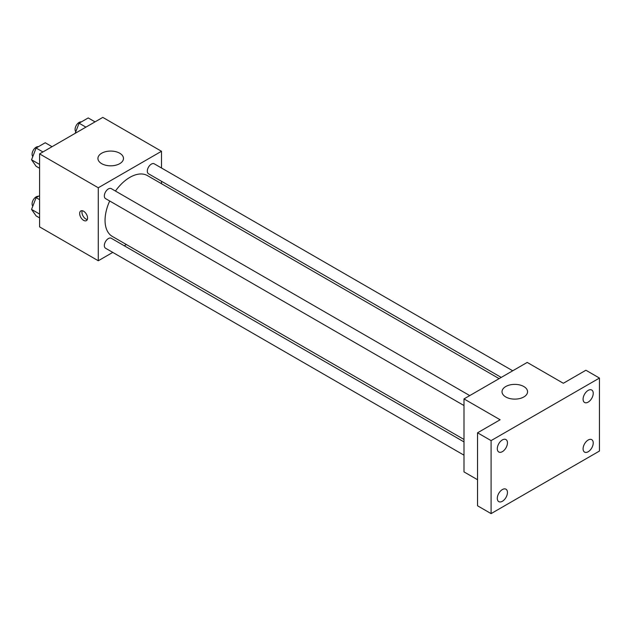 <?xml version="1.0" encoding="UTF-8"?>
<svg xmlns="http://www.w3.org/2000/svg" width="631" height="631" viewBox="0 0 631 631"><rect width="100%" height="100%" fill="white"/><g stroke="black" fill="none" stroke-linecap="round" stroke-linejoin="round"><path stroke-width="0.95" d="M112.768 252.4L98.286 260.761L39.587 226.876L39.587 153.885L102.798 117.39L161.497 151.274L161.497 167.996M126.374 244.544L124.26 245.767M109.691 200.997A35.115 20.279 120 0 0 105.054 220.353A35.115 20.279 120 0 0 112.334 236.428L463.998 439.468M499.121 378.639L147.449 175.607A35.115 20.279 120 0 0 115.441 191.043M161.497 181.271L161.497 183.716M98.286 260.761L98.286 187.77L161.497 151.274M512.727 370.783L154.256 163.815A5.75 3.321 120 0 0 149.823 165.354A5.75 3.321 120 0 0 147.315 171.143A5.75 3.321 120 0 0 148.506 173.77L501.235 377.417M463.998 441.913L111.269 238.266A5.75 3.321 120 0 0 106.844 239.804A5.75 3.321 120 0 0 104.336 245.585A5.75 3.321 120 0 0 105.527 248.22L463.998 455.18M463.998 405.552L105.527 198.584A5.75 3.321 -60 0 1 105.527 191.95A5.75 3.321 -60 0 1 111.269 188.63L469.748 395.598M98.286 187.77L39.587 153.885M101.67 163.658A12.77 7.375 180 0 1 97.931 158.444A12.77 7.375 180 0 1 110.701 151.069A12.77 7.375 180 0 1 123.471 158.444A12.77 7.375 180 0 1 115.591 165.259A12.77 7.375 180 0 1 101.67 163.658M87.559 218.074A5.584 3.226 60 0 1 86.408 220.629A5.584 3.226 60 0 1 80.815 217.403A5.584 3.226 60 0 1 80.815 210.951A5.584 3.226 60 0 1 85.122 212.45A5.584 3.226 60 0 1 87.559 218.074M87.299 219.556A5.584 3.226 60 0 1 83.095 216.094A5.584 3.226 60 0 1 82.196 210.715M477.549 479.726L463.998 471.901L463.998 398.91L527.208 362.423L563.333 383.277L585.907 370.239L599.45 378.064L599.45 451.047L491.092 513.61L477.549 505.794L477.549 432.803L500.123 419.765L463.998 398.91M491.092 513.61L491.092 440.619L477.549 432.803M491.092 440.619L599.45 378.064M505.762 396.962A12.77 7.375 180 0 1 502.024 391.748A12.77 7.375 180 0 1 514.793 384.374A12.77 7.375 180 0 1 527.563 391.748A12.77 7.375 180 0 1 519.684 398.555A12.77 7.375 180 0 1 505.762 396.962M588.163 402.113A7.178 4.141 -60 0 1 584.574 402.468A7.178 4.141 -60 0 1 583.478 396.718A7.178 4.141 -60 0 1 588.163 390.392A7.178 4.141 -60 0 1 591.752 390.037A7.178 4.141 -60 0 1 592.848 395.795A7.178 4.141 -60 0 1 588.163 402.113M502.379 451.646A7.178 4.141 -60 0 1 498.79 452.001A7.178 4.141 -60 0 1 497.685 446.251A7.178 4.141 -60 0 1 502.379 439.925A7.178 4.141 -60 0 1 505.967 439.57A7.178 4.141 -60 0 1 507.064 445.32A7.178 4.141 -60 0 1 502.379 451.646M502.379 501.274A7.178 4.141 -60 0 1 498.79 501.629A7.178 4.141 -60 0 1 497.685 495.879A7.178 4.141 -60 0 1 502.379 489.553A7.178 4.141 -60 0 1 505.967 489.199A7.178 4.141 -60 0 1 507.064 494.949A7.178 4.141 -60 0 1 502.379 501.274M588.163 451.749A7.178 4.141 -60 0 1 584.574 452.104A7.178 4.141 -60 0 1 583.478 446.354A7.178 4.141 -60 0 1 588.163 440.028A7.178 4.141 -60 0 1 591.752 439.673A7.178 4.141 -60 0 1 592.848 445.423A7.178 4.141 -60 0 1 588.163 451.749M39.587 168.272L36.109 166.268L31.55 159.777L36.109 148.017L45.235 142.748L52.05 146.692M39.587 164.415L31.55 159.777M42.932 151.953L36.109 148.017M38.404 146.692A5.75 3.321 120 0 0 34.24 148.877A5.75 3.321 120 0 0 32.094 154.248A5.75 3.321 120 0 0 32.82 156.504M75.16 133.346L79.096 123.203L88.222 117.934L95.036 121.87M85.911 127.139L79.096 123.203M81.391 121.878A5.75 3.321 120 0 0 77.219 124.062A5.75 3.321 120 0 0 75.081 129.434A5.75 3.321 120 0 0 75.799 131.69M39.587 217.908L36.109 215.897L31.55 209.405L36.109 197.653L39.587 195.642M39.587 214.051L31.55 209.405M39.587 199.656L36.109 197.653M38.404 196.328A5.75 3.321 120 0 0 34.24 198.513A5.75 3.321 120 0 0 32.094 203.884A5.75 3.321 120 0 0 32.82 206.14"/></g></svg>
